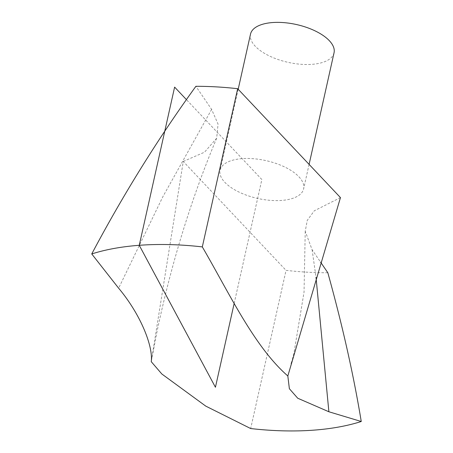 <?xml version="1.0" encoding="UTF-8"?>
<svg xmlns="http://www.w3.org/2000/svg" width="453" height="453" viewBox="0 0 453 453"><rect width="100%" height="100%" fill="white"/><g stroke="black" fill="none" stroke-linecap="round" stroke-linejoin="round"><path stroke-width="0.34" stroke-dasharray="2.27 1.7" d="M298.918 176.783A42.797 19.36 12.6 0 1 303.623 188.873A42.797 19.36 12.6 0 1 257.632 198.431A42.797 19.36 12.6 0 1 220.096 170.203A42.797 19.36 12.6 0 1 253.759 158.743A42.797 19.36 12.6 0 1 298.918 176.783M340.458 197.604L314.274 210.798L307.264 220.368L305.231 231.285L312.094 249.688L320.537 262.066M327.83 272.757A189.292 85.64 12.6 0 1 286.047 270.362L250.685 428.549M151.262 361.692L183.261 161.466L286.047 270.362M183.261 161.466L204.524 152.191L216.664 138.216L218.057 124.088L211.625 109.388L195.889 86.313M334.048 52.78A42.797 19.36 12.6 0 1 288.057 62.338A42.797 19.36 12.6 0 1 250.515 34.111M234.19 303.323L261.857 179.535L186.432 99.632M312.094 249.688L316.007 277.196M211.625 109.388L162.803 196.812L118.641 288.199M305.231 231.285L304.042 292.117L293.906 353.38L291.67 362.015M216.664 138.216C191.551 197.961 171.766 261.953 157.304 330.186L151.591 359.852M238.187 89.258L220.096 170.203M309.099 164.382L303.623 188.873"/><path stroke-width="0.68" d="M320.537 262.066L327.83 272.757C342.445 325.367 353.589 374.948 361.256 421.5A189.292 85.64 12.6 0 1 250.685 428.549L205.787 406.131L161.84 373.997L151.262 361.692C153.182 345.945 140.458 314.229 118.641 288.199L91.744 253.946A189.292 85.64 12.6 0 1 202.315 246.902C229.309 293.244 253.997 346.381 287.831 375.973L340.458 197.604L237.672 88.714L202.315 246.902M361.256 421.5L328.884 411.766L297.729 398.232L289.371 388.719L287.831 375.973M91.744 253.946C122.99 195.017 157.701 139.139 195.889 86.313A189.292 85.64 12.6 0 1 237.672 88.714M238.187 89.258L250.515 34.111A42.797 19.36 12.6 0 1 284.178 22.65A42.797 19.36 12.6 0 1 329.337 40.691A42.797 19.36 12.6 0 1 334.048 52.78L309.099 164.382M186.432 99.632L174.62 87.112L139.258 245.299L215.43 387.258L234.19 303.323M316.007 277.196L328.884 411.766M291.67 362.015L291.194 363.753"/></g></svg>
